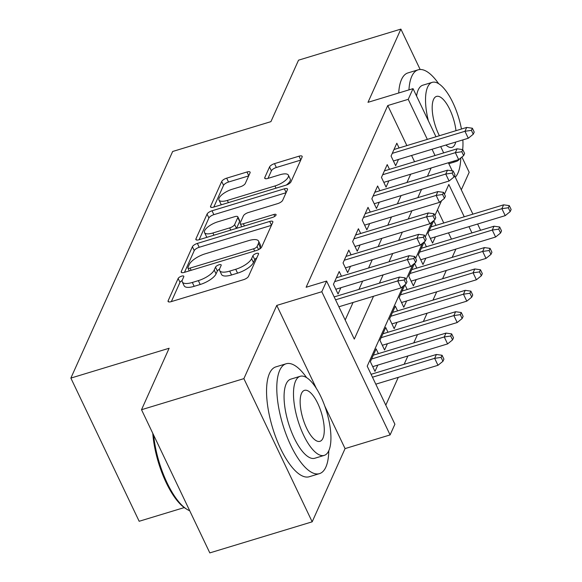 <?xml version="1.0" encoding="UTF-8"?>
<svg xmlns="http://www.w3.org/2000/svg" width="582" height="582" viewBox="0 0 582 582"><rect width="100%" height="100%" fill="white"/><g stroke="black" fill="none" stroke-linecap="round" stroke-linejoin="round"><path stroke-width="0.87" d="M181.62 276.152A3.157 1.128 -25.5 0 0 178.143 278.472L168.133 300.77A4.511 1.615 -25.5 0 0 168.082 301.491A4.511 1.615 -25.5 0 0 171.203 301.643L243.545 279.68A4.511 1.615 -25.5 0 0 248.507 276.363L258.517 254.065A3.157 1.128 -25.5 0 0 258.553 253.563A3.157 1.128 -25.5 0 0 256.364 253.454A3.157 1.128 -25.5 0 0 252.894 255.774L251.599 258.663A14.426 5.173 -25.5 0 1 235.725 269.277L229.694 271.11A14.426 5.173 -25.5 0 1 219.69 270.608A14.426 5.173 -25.5 0 1 219.851 268.302L221.145 265.414A3.157 1.128 -25.5 0 0 221.182 264.912A3.157 1.128 -25.5 0 0 218.992 264.803A3.157 1.128 -25.5 0 0 215.522 267.123L214.22 270.012A14.426 5.173 -25.5 0 1 198.346 280.626L192.322 282.459A14.426 5.173 -25.5 0 1 182.311 281.957A14.426 5.173 -25.5 0 1 182.472 279.651L183.774 276.763A3.157 1.128 -25.5 0 0 183.803 276.261A3.157 1.128 -25.5 0 0 181.62 276.152M182.181 280.531A3.157 1.128 -25.5 0 0 179.991 282.343L171.341 301.607M256.793 257.906A3.157 1.128 -25.5 0 0 254.741 259.645L253.446 262.526L251.599 258.663M219.56 269.182A3.157 1.128 -25.5 0 0 217.362 270.994L216.068 273.882L214.22 270.012M250.049 172.869A4.511 1.615 -25.5 0 0 250.1 172.148A4.511 1.615 -25.5 0 0 246.972 171.996L226.674 178.157A4.511 1.615 -25.5 0 0 221.713 181.475L210.597 206.239A4.511 1.615 -25.5 0 0 210.546 206.959A4.511 1.615 -25.5 0 0 213.667 207.112L286.009 185.149A4.511 1.615 -25.5 0 0 290.971 181.831L302.094 157.067A4.511 1.615 -25.5 0 0 302.145 156.347A4.511 1.615 -25.5 0 0 299.017 156.187L274.5 163.637A4.511 1.615 -25.5 0 0 269.539 166.954L264.781 177.546A4.511 1.615 -25.5 0 0 264.73 178.267A4.511 1.615 -25.5 0 0 267.858 178.427L280.015 174.738A12.062 4.321 -25.5 0 1 288.374 175.16A12.062 4.321 -25.5 0 1 274.973 185.964L227.344 200.426A12.062 4.321 -25.5 0 1 218.985 200.004A12.062 4.321 -25.5 0 1 232.393 189.194L240.33 186.786A4.511 1.615 -25.5 0 0 245.291 183.468L250.049 172.869M406.869 145.602L387.757 105.546L408.229 99.333L413.031 88.646L435.983 136.763M141.521 409.713L243.88 378.635L312.178 521.821L209.818 552.9L141.521 409.713L169.129 348.254L70.866 378.089L172.658 151.48L270.921 121.645L298.53 60.179L400.889 29.1L367.999 102.323L413.031 88.646M316.339 388.369L276.77 305.412L243.88 378.635M276.77 305.412L321.802 291.735L326.604 281.048L354.293 339.095L373.535 296.253M387.757 105.546L306.132 287.261L326.604 281.048M197.363 243.414A4.511 1.615 -25.5 0 0 192.402 246.732L181.278 271.496A4.511 1.615 -25.5 0 0 181.228 272.216A4.511 1.615 -25.5 0 0 184.356 272.376L256.691 250.406A4.511 1.615 -25.5 0 0 261.653 247.088L272.776 222.324A4.511 1.615 -25.5 0 0 272.827 221.604A4.511 1.615 -25.5 0 0 269.699 221.451L197.363 243.414L199.211 247.285A4.511 1.615 -25.5 0 0 194.25 250.602L184.487 272.332M195.938 238.867L207.061 214.103A4.511 1.615 -25.5 0 1 212.023 210.786L284.358 188.815A4.511 1.615 -25.5 0 1 287.486 188.975A4.511 1.615 -25.5 0 1 287.435 189.696L282.677 200.295A4.511 1.615 -25.5 0 1 277.716 203.613L248.376 212.525A4.511 1.615 -25.5 0 0 243.414 215.842L240.257 222.87A4.511 1.615 -25.5 0 0 240.206 223.59A4.511 1.615 -25.5 0 0 243.334 223.75L273.875 214.474A3.157 1.128 -25.5 0 1 276.064 214.583A3.157 1.128 -25.5 0 1 272.558 217.413L199.015 239.74A4.511 1.615 -25.5 0 1 195.887 239.588A4.511 1.615 -25.5 0 1 195.938 238.867L196.476 240.002M461.3 189.834L469.187 172.287L461.904 157.024M420.153 69.498L400.889 29.1M433.728 220.643L427.974 233.447L432.593 243.123L435.416 236.838M426.395 246.746L424.14 242.01L418.371 254.829L422.99 264.504L425.813 258.219M416.792 268.12L414.537 263.391L408.775 276.21L413.387 285.878L416.21 279.6M407.189 289.501L404.934 284.765L399.172 297.584L403.784 307.26L406.607 300.974M397.586 310.875L395.331 306.139L389.569 318.965L394.181 328.641L397.004 322.355M387.983 332.257L385.728 327.513L379.966 340.339L384.578 350.015L387.401 343.729M378.38 353.63L376.125 348.894L370.363 361.72L374.975 371.396L377.798 365.11M341.467 276.232L339.204 271.496L333.442 284.322L338.055 293.997L340.877 287.712M351.07 254.858L348.807 250.115L343.045 262.94L347.658 272.616L350.48 266.33M360.673 233.477L358.41 228.741L352.648 241.566L357.261 251.242L360.083 244.957M370.276 212.103L368.013 207.359L362.251 220.185L366.864 229.861L369.686 223.575M379.879 190.721L377.616 185.985L371.854 198.811L376.467 208.487L379.289 202.201M389.482 169.347L387.219 164.604L381.457 177.43L386.07 187.106L388.892 180.82M345.191 320.005L353.063 302.473M358.941 289.392L362.666 281.091M368.544 268.011L372.269 259.718M378.147 246.637L381.872 238.336M387.75 225.256L391.475 216.962M397.353 203.875L401.078 195.581M406.956 182.501L410.681 174.207M414.559 161.731L411.576 155.474M399.085 147.966L396.822 143.223L391.06 156.056L395.673 165.725L398.495 159.446M385.801 405.145L398.284 377.347M404.163 364.267L407.887 355.973M413.766 342.893L417.49 334.592M423.369 321.511L427.093 313.218M432.972 300.13L436.696 291.837M442.575 278.756L446.299 270.463M452.178 257.375L455.902 249.081M451.472 239.129L448.489 232.873M443.782 223.001L437.475 209.775M435.998 225.365L433.743 220.629M70.866 378.089L139.163 521.276L184.261 507.584M403.137 286.22L367.213 366.187L394.902 424.234L390.1 434.921L321.802 291.735M312.178 521.821L345.068 448.598L390.1 434.921M440.69 146.628L443.673 152.884M448.38 162.756L452.243 170.853M454.593 175.771L472.904 214.161M477.611 224.026L480.594 230.283M435.03 155.51L432.048 149.254M427.341 139.389L408.229 99.333M379.413 283.172L383.138 274.879M389.016 261.798L392.741 253.497M398.619 240.417L402.344 232.123M408.222 219.036L411.947 210.742M417.825 197.662L421.55 189.368M427.428 176.281L431.153 167.987M464.254 216.788L448.838 184.472L444.452 194.235M441.549 200.71L434.849 215.616M431.946 222.091L425.246 236.99M422.343 243.465L415.643 258.372M412.74 264.846L406.04 279.746M471.944 232.909L468.961 226.653M345.068 448.598L324.8 406.112M182.311 281.957L184.159 285.827A14.426 5.173 -25.5 0 0 194.162 286.329L192.322 282.459M216.068 273.882A14.426 5.173 -25.5 0 1 200.193 284.496L194.162 286.329M219.69 270.608L221.538 274.478A14.426 5.173 -25.5 0 0 231.541 274.98L229.694 271.11M253.446 262.526A14.426 5.173 -25.5 0 1 237.565 273.147L231.541 274.98M271.416 225.358L199.211 247.285M187.942 267.48A3.157 1.128 -25.5 0 0 187.906 267.982A3.157 1.128 -25.5 0 0 190.096 268.091L253.592 248.812A3.157 1.128 -25.5 0 0 257.062 246.492L258.43 243.443A14.426 5.173 -25.5 0 0 258.59 241.137A14.426 5.173 -25.5 0 0 248.587 240.635L205.184 253.817A14.426 5.173 -25.5 0 0 189.31 264.439L187.942 267.48M258.59 241.137L260.438 245.007A14.426 5.173 -25.5 0 1 260.278 247.314L259.448 249.161M199.146 239.704L208.902 217.974L207.061 214.103M286.075 192.729L213.863 214.656A4.511 1.615 -25.5 0 0 208.902 217.974M217.937 221.764A12.062 4.321 -25.5 0 0 204.529 232.567A12.062 4.321 -25.5 0 0 212.888 232.989L229.672 227.897A4.511 1.615 -25.5 0 0 234.633 224.579L237.791 217.552A4.511 1.615 -25.5 0 0 237.842 216.831A4.511 1.615 -25.5 0 0 234.713 216.671L217.937 221.764M204.529 232.567L206.377 236.438A12.062 4.321 -25.5 0 0 207.199 237.26M237.842 216.831L239.682 220.702A4.511 1.615 -25.5 0 1 239.631 221.422L236.518 228.355M218.985 200.004L220.833 203.875A12.062 4.321 -25.5 0 0 221.655 204.689M286.337 185.04A12.062 4.321 -25.5 0 0 290.222 179.03L288.374 175.16M300.727 160.101L276.348 167.5A4.511 1.615 -25.5 0 0 271.387 170.824L267.989 178.39M248.689 175.902L228.522 182.028A4.511 1.615 -25.5 0 0 223.561 185.345L213.798 207.076M442.953 361.277L443.913 359.138L442.065 355.267L441.105 357.406L442.953 361.277L437.984 365.292L434.659 358.33L436.391 354.482L371.09 374.306M441.105 357.406L434.659 358.33L372.473 377.209M437.984 365.292L375.797 384.178M436.391 354.482L442.065 355.267M338.884 306.779L401.063 287.894L397.739 280.931L335.559 299.817M404.184 280.007L406.032 283.878L406.993 281.739L405.145 277.869L404.184 280.007L397.739 280.931L399.47 277.083L334.177 296.915M401.063 287.894L406.032 283.878M405.145 277.869L399.47 277.083M153.626 435.081A57.407 20.857 73.1 0 0 186.727 509.199L185.316 508.297A56.032 20.355 -106.9 0 1 152.782 433.321M186.727 509.199A57.407 20.857 73.1 0 0 189.703 510.734M306.583 377.616A57.407 20.857 73.1 0 0 286.111 363.772A57.407 20.857 73.1 0 0 279.724 370.327A57.407 20.857 73.1 0 0 286.497 435.416A57.407 20.857 73.1 0 0 319.474 473.632A57.407 20.857 73.1 0 0 325.869 467.077A57.407 20.857 73.1 0 0 328.786 450.744M286.111 363.772L275.875 366.878A57.407 20.857 73.1 0 0 269.488 373.44A57.407 20.857 73.1 0 0 276.261 438.53A57.407 20.857 73.1 0 0 309.238 476.745L319.474 473.632M324.218 455.393L314.804 458.252A41.337 15.016 -106.9 0 1 291.058 430.738A41.337 15.016 -106.9 0 1 286.184 383.873A41.337 15.016 -106.9 0 1 290.782 379.151L300.203 376.292A41.337 15.016 73.1 0 0 295.598 381.014A41.337 15.016 73.1 0 0 300.479 427.879A41.337 15.016 73.1 0 0 324.218 455.393A41.337 15.016 73.1 0 0 328.823 450.672A41.337 15.016 73.1 0 0 323.941 403.806A41.337 15.016 73.1 0 0 300.203 376.292M322.915 438.29A26.634 9.676 73.1 0 0 319.773 408.084A26.634 9.676 73.1 0 0 304.473 390.355A26.634 9.676 73.1 0 0 301.505 393.396A26.634 9.676 73.1 0 0 304.648 423.601A26.634 9.676 73.1 0 0 319.947 441.331A26.634 9.676 73.1 0 0 322.915 438.29M438.624 83.663A57.407 20.857 73.1 0 0 418.152 69.825A57.407 20.857 73.1 0 0 411.758 76.38A57.407 20.857 73.1 0 0 408.95 89.883M455.291 177.234A57.407 20.857 73.1 0 0 457.91 173.13A57.407 20.857 73.1 0 0 460.798 157.911M418.152 69.825L407.917 72.932A57.407 20.857 73.1 0 0 401.529 79.487A57.407 20.857 73.1 0 0 398.714 92.996M416.559 96.037A41.337 15.016 -106.9 0 1 418.225 89.926A41.337 15.016 -106.9 0 1 422.823 85.205L432.244 82.346A41.337 15.016 73.1 0 0 427.639 87.067A41.337 15.016 73.1 0 0 428.374 120.809M452.767 161.425A41.337 15.016 73.1 0 0 456.259 161.447A41.337 15.016 73.1 0 0 459.678 158.828M445.943 145.034A26.634 9.676 73.1 0 0 451.988 147.384A26.634 9.676 73.1 0 0 454.957 144.343A26.634 9.676 73.1 0 0 455.713 142.066M455.982 130.688A26.634 9.676 73.1 0 0 436.515 96.408A26.634 9.676 73.1 0 0 433.546 99.449A26.634 9.676 73.1 0 0 439.388 135.73M462.661 149.589A41.337 15.016 73.1 0 0 462.85 139.898M461.453 129.029A41.337 15.016 73.1 0 0 432.244 82.346M452.556 339.895L453.516 337.756L451.668 333.893L450.708 336.025L452.556 339.895L447.587 343.918L444.262 336.949L445.994 333.1L373.295 355.18M450.708 336.025L444.262 336.949L371.571 359.029M447.587 343.918L372.713 366.653M445.994 333.1L451.668 333.893M462.159 318.521L463.119 316.382L461.271 312.512L460.311 314.651L462.159 318.521L457.19 322.537L453.865 315.575L455.597 311.726L382.898 333.799M460.311 314.651L453.865 315.575L381.174 337.647M457.19 322.537L382.316 345.272M455.597 311.726L461.271 312.512M471.762 297.14L472.722 295.001L470.874 291.131L469.914 293.27L471.762 297.14L466.793 301.163L463.468 294.194L465.2 290.345L392.501 312.425M469.914 293.27L463.468 294.194L390.777 316.266M466.793 301.163L391.919 323.898M465.2 290.345L470.874 291.131M481.365 275.766L482.325 273.627L480.477 269.757L479.517 271.896L481.365 275.766L476.396 279.782L473.071 272.82L474.803 268.971L402.104 291.044M479.517 271.896L473.071 272.82L400.38 294.892M476.396 279.782L401.522 302.516M474.803 268.971L480.477 269.757M335.792 289.254L410.666 266.52L407.342 259.55L334.65 281.63M413.787 258.626L415.635 262.497L416.596 260.365L414.748 256.495L413.787 258.626L407.342 259.55L409.073 255.702L336.381 277.781M410.666 266.52L415.635 262.497M414.748 256.495L409.073 255.702M345.395 267.88L420.269 245.138L416.945 238.176L344.253 260.249M423.39 237.252L425.238 241.123L426.199 238.984L424.351 235.113L423.39 237.252L416.945 238.176L418.676 234.328L345.984 256.4M420.269 245.138L425.238 241.123M424.351 235.113L418.676 234.328M354.998 246.499L429.872 223.764L426.548 216.795L353.856 238.875M432.993 215.871L434.841 219.741L435.802 217.603L433.954 213.732L432.993 215.871L426.548 216.795L428.279 212.947L355.587 235.026M429.872 223.764L434.841 219.741M433.954 213.732L428.279 212.947M364.601 225.118L439.475 202.383L436.151 195.421L363.459 217.493M442.596 194.497L444.444 198.367L445.405 196.229L443.557 192.358L442.596 194.497L436.151 195.421L437.882 191.573L365.19 213.645M439.475 202.383L444.444 198.367M443.557 192.358L437.882 191.573M490.968 254.385L491.928 252.246L490.08 248.376L489.12 250.515L490.968 254.385L485.999 258.408L482.674 251.439L484.406 247.59L411.707 269.662M489.12 250.515L482.674 251.439L409.983 273.511M485.999 258.408L411.125 281.142M484.406 247.59L490.08 248.376M374.204 203.744L449.078 181.009L445.754 174.04L373.062 196.112M452.199 173.116L454.047 176.986L455.008 174.847L453.16 170.977L452.199 173.116L445.754 174.04L447.485 170.191L374.793 192.264M449.078 181.009L454.047 176.986M453.16 170.977L447.485 170.191M500.571 233.004L501.531 230.872L499.683 227.002L498.723 229.141L500.571 233.004L495.602 237.027L492.277 230.057L494.009 226.216L421.31 248.288M498.723 229.141L492.277 230.057L419.586 252.137M495.602 237.027L420.728 259.761M494.009 226.216L499.683 227.002M383.807 182.362L458.681 159.628L455.357 152.666L382.665 174.738M461.802 151.742L463.65 155.612L464.611 153.473L462.763 149.603L461.802 151.742L455.357 152.666L457.088 148.817L384.396 170.89M458.681 159.628L463.65 155.612M462.763 149.603L457.088 148.817M510.174 211.63L511.134 209.491L509.286 205.621L508.326 207.759L510.174 211.63L505.205 215.646L501.88 208.683L503.612 204.835L430.913 226.907M508.326 207.759L501.88 208.683L429.189 230.756M505.205 215.646L430.331 238.387M503.612 204.835L509.286 205.621M393.41 160.988L468.284 138.247L464.96 131.285L392.268 153.357M471.405 130.361L473.253 134.231L474.214 132.092L472.366 128.222L471.405 130.361L464.96 131.285L466.691 127.436L393.999 149.509M468.284 138.247L473.253 134.231M472.366 128.222L466.691 127.436M179.991 282.343L178.143 278.472M254.741 259.645L252.894 255.774M217.362 270.994L215.522 267.123M200.193 284.496L198.346 280.626M237.565 273.147L235.725 269.277M168.671 301.905L168.133 300.77M271.488 225.198L269.699 221.451M181.817 272.631L181.278 271.496M194.25 250.602L192.402 246.732M191.151 270.31L190.096 268.091M254.647 251.031L253.592 248.812M258.575 249.649L257.062 246.492M260.278 247.314L258.43 243.443M213.863 214.656L212.023 210.786M286.148 192.569L284.358 188.815M244.389 225.962L243.334 223.75M274.769 216.351L273.875 214.474M213.95 235.208L212.888 232.989M230.727 230.116L229.672 227.897M236.445 228.377L234.633 224.579M239.631 221.422L237.791 217.552M228.406 202.638L227.344 200.426M276.028 188.175L274.973 185.964M265.319 178.681L264.781 177.546M271.387 170.824L269.539 166.954M276.348 167.5L274.5 163.637M300.799 159.934L299.017 156.187M211.135 207.374L210.597 206.239M223.561 185.345L221.713 181.475M228.522 182.028L226.674 178.157M248.761 175.742L246.972 171.996M189.288 270.877L187.906 267.982M241.726 226.776L240.206 223.59M448.831 163.702L456.259 161.447"/></g></svg>
